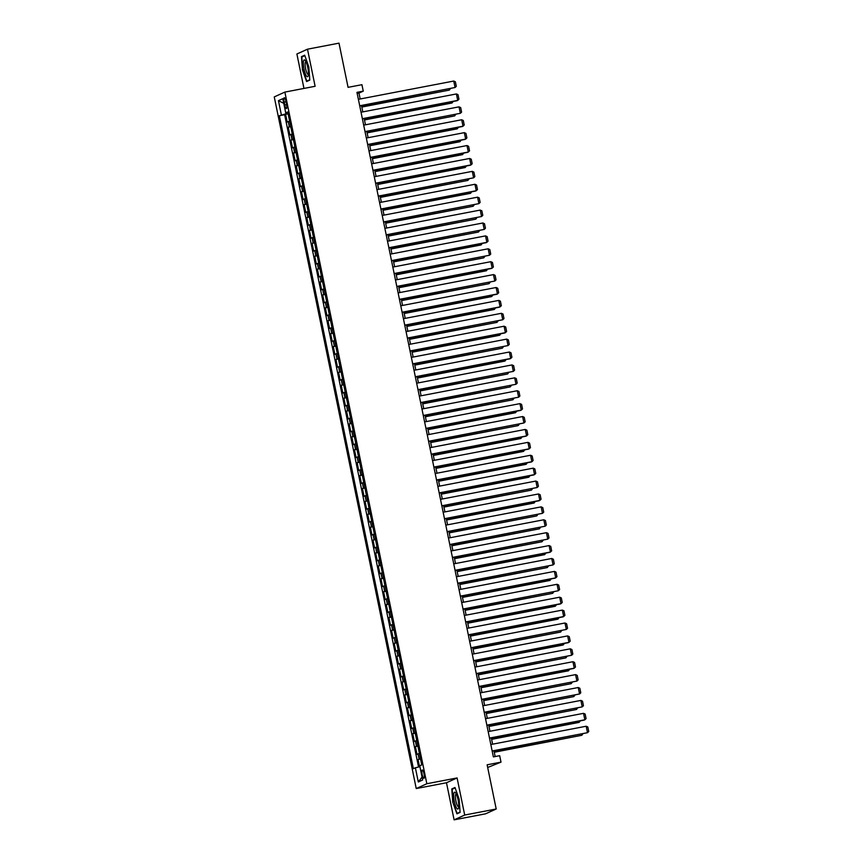 <?xml version="1.0" encoding="UTF-8"?>
<svg xmlns="http://www.w3.org/2000/svg" width="863" height="863" viewBox="0 0 863 863"><rect width="100%" height="100%" fill="white"/><g stroke="black" fill="none" stroke-linecap="round" stroke-linejoin="round"><path stroke-width="1.29" d="M424.003 773.733A4.218 0.982 -100.9 0 0 422.287 770.012A4.218 0.982 -100.9 0 0 422.169 774.575A4.218 0.982 -100.9 0 0 423.884 778.297A4.218 0.982 -100.9 0 0 424.003 773.733M487.681 767.477L500.993 762.137L499.677 755.686L493.366 756.894L356.958 92.352L363.258 91.144L361.931 84.693L348.069 87.346L338.997 43.15L307.498 49.191L296.894 54.002L303.959 88.425M454.1 819.85L485.61 813.809L496.203 808.998L464.704 815.039L457.088 777.941L426.84 783.733L416.236 788.555L446.484 782.752L454.1 819.85L464.704 815.039M426.84 783.733L284.866 92.093L274.261 96.904L416.236 788.555M289.612 121.144L287.196 122.039L285.61 114.304L288.102 113.819M290.669 126.311L288.253 127.206L290.755 126.732M288.253 127.206L289.849 134.952L292.255 134.056M294.909 146.958L292.492 147.853L290.907 140.108L293.398 139.633M297.552 159.86L295.146 160.755L293.549 153.01L296.052 152.535M300.205 172.762L297.789 173.657L296.203 165.912L298.695 165.437M302.848 185.664L300.443 186.559L298.857 178.824L301.349 178.339M305.502 198.566L303.086 199.472L301.5 191.726L304.003 191.241M308.145 211.478L305.739 212.374L304.154 204.628L306.645 204.153M310.799 224.38L308.382 225.275L306.796 217.53L309.299 217.055M313.452 237.282L311.036 238.177L309.45 230.432L311.942 229.957M316.095 250.184L313.69 251.079L312.093 243.344L314.596 242.859M318.749 263.086L316.333 263.981L314.747 256.246L317.239 255.761M321.392 275.998L318.986 276.894L317.39 269.148L319.893 268.673M324.046 288.9L321.629 289.795L320.044 282.05L322.535 281.575M326.689 301.802L324.283 302.697L322.686 294.952L325.189 294.477M329.342 314.704L326.926 315.599L325.34 307.864L327.832 307.379M331.985 327.606L329.58 328.501L327.983 320.766L330.486 320.281M334.639 340.518L332.223 341.414L330.637 333.668L333.129 333.183M337.282 353.42L334.876 354.315L333.291 346.57L335.783 346.095M339.936 366.322L337.519 367.217L335.934 359.472L338.436 358.997M342.589 379.224L340.173 380.119L338.587 372.374L341.079 371.899M345.232 392.126L342.816 393.021L341.23 385.286L343.733 384.801M347.886 405.027L345.47 405.934L343.884 398.188L346.376 397.703M350.529 417.94L348.123 418.835L346.527 411.09L349.03 410.615M353.183 430.842L350.766 431.737L349.181 423.992L351.673 423.517M355.826 443.744L353.42 444.639L351.824 436.894L354.326 436.419M358.479 456.646L356.063 457.541L354.477 449.806L356.969 449.321M361.122 469.548L358.717 470.443L357.12 462.708L359.623 462.223M363.776 482.46L361.36 483.356L359.774 475.61L362.266 475.135M366.419 495.362L364.013 496.257L362.428 488.512L364.92 488.037M369.073 508.264L366.656 509.159L365.071 501.414L367.573 500.939M371.716 521.166L369.31 522.061L367.724 514.316L370.216 513.841M374.369 534.068L371.953 534.963L370.367 527.228L372.87 526.743M377.023 546.98L374.607 547.876L373.021 540.13L375.513 539.645M379.666 559.882L377.26 560.777L375.664 553.032L378.167 552.557M382.32 572.784L379.903 573.679L378.318 565.934L380.81 565.459M384.963 585.686L382.557 586.581L380.961 578.836L383.463 578.361M387.616 598.588L385.2 599.483L383.614 591.748L386.106 591.263M390.259 611.489L387.854 612.385L386.257 604.65L388.76 604.165M392.913 624.402L390.497 625.297L388.911 617.552L391.403 617.077M395.556 637.304L393.15 638.199L391.554 630.454L394.057 629.979M398.21 650.206L395.793 651.101L394.208 643.356L396.7 642.881M400.853 663.108L398.447 664.003L396.861 656.268L399.353 655.783M403.506 676.009L401.09 676.905L399.504 669.17L402.007 668.685M406.16 688.922L403.744 689.817L402.158 682.072L404.65 681.587M408.803 701.824L406.387 702.719L404.801 694.974L407.304 694.499M411.457 714.726L409.04 715.621L407.455 707.876L409.947 707.401M414.1 727.628L411.694 728.523L410.098 720.778L412.6 720.303M416.753 740.53L414.337 741.425L412.751 733.69L415.243 733.205M419.396 753.431L416.991 754.338L415.394 746.592L417.897 746.107M284.175 102.136L284.758 104.973A4.088 0.949 -100.9 0 0 286.408 108.587A4.088 0.949 -100.9 0 0 286.527 104.164L285.944 101.327A4.088 0.949 -100.9 0 0 284.294 97.713A4.088 0.949 -100.9 0 0 284.175 102.136L286.041 101.78M287.411 112.665L287.552 113.355L279.353 115.75L413.388 768.685L415.383 767.779L418.307 781.975L422.654 779.99L419.742 765.794L421.748 764.888L287.724 111.953L285.718 112.859L287.854 112.622M281.36 114.844L278.447 100.647L282.805 98.673L285.718 112.859M285.61 114.304L284.65 114.736L418.544 767.013M420.454 758.599L418.048 759.494L419.537 766.775M415.394 746.592L417.811 745.697M412.751 733.69L415.157 732.795M410.098 720.778L412.514 719.882M407.455 707.876L409.86 706.98M404.801 694.974L407.217 694.079M402.158 682.072L404.564 681.177M399.504 669.17L401.921 668.275M396.861 656.268L399.267 655.362M394.208 643.356L396.624 642.46M391.554 630.454L393.97 629.559M388.911 617.552L391.317 616.657M386.257 604.65L388.674 603.755M383.614 591.748L386.02 590.853M380.961 578.836L383.377 577.94M378.318 565.934L380.723 565.038M375.664 553.032L378.08 552.137M373.021 540.13L375.427 539.235M370.367 527.228L372.784 526.333M367.724 514.316L370.13 513.42M365.071 501.414L367.487 500.518M362.428 488.512L364.833 487.617M359.774 475.61L362.19 474.715M357.12 462.708L359.537 461.813M354.477 449.806L356.883 448.9M351.824 436.894L354.24 435.998M349.181 423.992L351.586 423.097M346.527 411.09L348.943 410.195M343.884 398.188L346.29 397.293M341.23 385.286L343.647 384.391M338.587 372.374L340.993 371.478M335.934 359.472L338.35 358.577M333.291 346.57L335.696 345.675M330.637 333.668L333.053 332.773M327.983 320.766L330.4 319.871M325.34 307.864L327.746 306.958M322.686 294.952L325.103 294.056M320.044 282.05L322.449 281.155M317.39 269.148L319.806 268.253M314.747 256.246L317.153 255.351M312.093 243.344L314.51 242.449M309.45 230.432L311.856 229.536M306.796 217.53L309.213 216.635M304.154 204.628L306.559 203.733M301.5 191.726L303.916 190.831M298.857 178.824L301.263 177.929M296.203 165.912L298.62 165.016M293.549 153.01L295.966 152.115M290.907 140.108L293.312 139.213M500.993 762.137L487.131 764.801L496.203 808.998M284.866 92.093L315.114 86.289L307.498 49.191M360.173 98.986L358.965 93.096L363.258 91.144M495.146 756.56L493.97 750.81M492.611 744.176L491.327 737.908M489.957 731.274L488.674 724.996M487.315 718.372L486.031 712.094M484.661 705.459L483.377 699.192M482.018 692.558L480.723 686.29M479.364 679.656L478.08 673.388M476.721 666.754L475.427 660.486M474.067 653.852L472.784 647.574M471.425 640.95L470.13 634.672M468.771 628.037L467.487 621.77M466.128 615.136L464.833 608.868M463.474 602.234L462.19 595.966M460.82 589.332L459.537 583.054M458.177 576.43L456.894 570.152M455.524 563.517L454.24 557.25M452.881 550.616L451.586 544.348M450.227 537.714L448.943 531.446M447.584 524.812L446.29 518.544M444.93 511.91L443.647 505.632M442.288 498.997L440.993 492.73M439.634 486.096L438.35 479.828M436.991 473.194L435.696 466.926M434.337 460.292L433.053 454.024M431.683 447.39L430.4 441.112M429.04 434.488L427.757 428.21M426.387 421.576L425.103 415.308M423.744 408.674L422.46 402.406M421.09 395.772L419.806 389.504M418.447 382.87L417.153 376.592M415.793 369.968L414.51 363.69M413.15 357.055L411.856 350.788M410.497 344.154L409.213 337.886M407.854 331.252L406.559 324.984M405.2 318.35L403.916 312.082M402.557 305.448L401.263 299.17M399.903 292.546L398.62 286.268M397.25 279.634L395.966 273.366M394.607 266.732L393.323 260.464M391.953 253.83L390.669 247.562M389.31 240.928L388.016 234.65M386.656 228.026L385.373 221.748M384.013 215.114L382.719 208.846M381.36 202.212L380.076 195.944M378.717 189.31L377.422 183.042M376.063 176.408L374.779 170.14M373.42 163.506L372.126 157.228M370.766 150.594L369.483 144.326M368.113 137.692L366.829 131.424M365.47 124.79L364.186 118.522M362.816 111.888L361.532 105.62M357.185 93.431L358.965 93.096M284.65 114.736L279.353 115.75M418.048 759.494L420.54 759.019M415.383 767.779L419.925 766.689M283.765 103.344L278.447 100.647M418.307 781.975L422.061 777.099M302.449 69.827L306.602 81.553L309.795 80.097L308.835 66.926L304.682 55.2L301.489 56.645L302.449 69.827L301.867 56.958L304.822 55.62M457.088 777.941L446.484 782.752M460.108 812.396L459.148 799.214L454.995 787.488L451.802 788.944L452.762 802.115L456.915 813.841L460.108 812.396M303.355 56.289L301.489 56.645M460.087 812.051L457.142 813.388L452.762 802.115M453.668 788.588L451.802 788.944M358.393 99.321L453.744 81.046L455.071 87.497L359.752 105.955M359.72 105.771L455.071 87.497L456.3 86.311L455.373 81.791L453.744 81.046M361.834 107.066L449.343 90.097L361.791 106.883M450.497 88.555L449.343 90.097L449.084 88.835M307.757 67.476A8.576 1.996 -100.9 0 0 305.232 60.507A8.576 1.996 -100.9 0 0 304.024 69.169A8.576 1.996 -100.9 0 0 308.167 75.836A8.576 1.996 -100.9 0 0 307.757 67.476M305.955 61.726A6.494 1.51 -100.9 0 0 305.815 61.726A6.494 1.51 -100.9 0 0 305.631 68.749A6.494 1.51 -100.9 0 0 308.264 74.477A6.494 1.51 -100.9 0 0 308.393 74.423M308.177 80.831L306.818 81.09L302.794 69.73M309.763 79.752L306.818 81.09M455.653 792.935A8.576 1.996 -100.9 0 0 455.545 792.795A8.576 1.996 -100.9 0 0 453.744 797.315A8.576 1.996 -100.9 0 0 456.764 808.307A8.576 1.996 -100.9 0 0 458.49 808.135A8.576 1.996 -100.9 0 0 458.199 800.422A8.576 1.996 -100.9 0 0 455.653 792.935M456.279 794.025A6.494 1.51 -100.9 0 0 456.139 794.025A6.494 1.51 -100.9 0 0 455.632 799.203A6.494 1.51 -100.9 0 0 457.778 806.215A6.494 1.51 -100.9 0 0 458.577 806.776A6.494 1.51 -100.9 0 0 458.706 806.722M458.501 813.129L457.142 813.388M453.118 802.029L452.19 789.257L455.146 787.908M361.036 112.233L456.398 93.948L457.724 100.399L457.002 100.723L362.406 118.857M362.363 118.684L457.724 100.399L458.943 99.213L458.016 94.693L456.398 93.948M363.69 125.135L459.04 106.85L460.367 113.301L365.049 131.769M365.017 131.586L460.367 113.301L461.597 112.114L460.669 107.605L459.04 106.85M366.333 138.037L461.694 119.752L463.021 126.203L462.298 126.527L367.703 144.671M367.66 144.488L463.021 126.203L464.24 125.016L463.312 120.507L461.694 119.752M368.986 150.939L464.348 132.654L465.664 139.105L464.952 139.439L370.346 157.573M370.313 157.39L465.664 139.105L466.894 137.929L465.966 133.409L464.348 132.654M364.477 119.968L451.985 102.999L364.445 119.784M453.14 101.467L451.985 102.999L451.727 101.737M367.131 132.87L454.639 115.901L367.088 132.686M455.793 114.369L454.639 115.901L454.38 114.639M369.774 145.771L457.293 128.814L369.742 145.599M458.436 127.271L457.293 128.814L457.023 127.541M372.428 158.684L459.936 141.715L372.385 158.501M461.09 140.173L459.936 141.715L459.677 140.442M371.629 163.841L466.991 145.556L468.318 152.017L467.595 152.341L372.999 170.475M372.956 170.291L468.318 152.017L469.537 150.831L468.609 146.311L466.991 145.556M375.071 171.586L462.59 154.617L375.038 171.403M463.733 153.075L462.59 154.617L462.331 153.344M374.283 176.742L469.645 158.468L470.961 164.919L470.249 165.243L375.642 183.377M375.61 183.204L470.961 164.919L472.19 163.733L471.263 159.213L469.645 158.468M377.724 184.488L465.233 167.519L377.681 184.304M466.387 165.987L465.233 167.519L464.974 166.257M376.937 189.655L472.288 171.37L473.614 177.821L378.296 196.289M378.253 196.106L473.614 177.821L474.833 176.635L473.906 172.115L472.288 171.37M380.367 197.39L467.886 180.421L380.335 197.206M469.041 178.889L467.886 180.421L467.627 179.159M379.58 202.557L474.941 184.272L476.257 190.723L475.545 191.047L380.939 209.191M380.907 209.008L476.257 190.723L477.487 189.536L476.559 185.027L474.941 184.272M383.021 210.292L470.529 193.323L382.989 210.108M471.683 191.791L470.529 193.323L470.27 192.061M382.233 215.459L477.584 197.174L478.911 203.625L383.593 222.093M383.55 221.91L478.911 203.625L480.141 202.449L479.213 197.929L477.584 197.174M385.664 223.193L473.183 206.235L385.632 223.021M474.337 204.693L473.183 206.235L472.924 204.963M384.876 228.361L480.238 210.076L481.565 216.527L386.236 234.995M386.203 234.812L481.565 216.527L482.784 215.351L481.856 210.831L480.238 210.076M388.318 236.106L475.826 219.137L388.285 235.923M476.98 217.595L475.826 219.137L475.567 217.864M387.53 241.262L482.881 222.988L484.208 229.439L388.889 247.897M388.857 247.724L484.208 229.439L485.438 228.253L484.51 223.733L482.881 222.988M390.971 249.008L478.48 232.039L390.928 248.824M479.634 230.497L478.48 232.039L478.221 230.777M390.173 254.175L485.535 235.89L486.861 242.341L486.139 242.665L391.543 260.799M391.5 260.626L486.861 242.341L488.08 241.155L487.153 236.635L485.535 235.89M393.614 261.91L481.123 244.941L393.582 261.726M482.277 243.409L481.123 244.941L480.864 243.679M396.268 274.812L483.776 257.843L396.225 274.628M484.93 256.311L483.776 257.843L483.517 256.581M398.911 287.713L486.43 270.755L398.879 287.541M487.573 269.213L486.43 270.755L486.16 269.483M392.827 267.077L488.178 248.792L489.504 255.243L394.186 273.711M394.154 273.528L489.504 255.243L490.734 254.056L489.806 249.547L488.178 248.792M395.47 279.979L490.831 261.694L492.158 268.145L491.435 268.469L396.84 286.613M396.797 286.43L492.158 268.145L493.377 266.958L492.449 262.449L490.831 261.694M398.123 292.881L493.474 274.596L494.801 281.047L399.483 299.515M399.45 299.332L494.801 281.047L496.031 279.871L495.103 275.351L493.474 274.596M401.565 300.626L489.073 283.657L401.522 300.443M490.227 282.115L489.073 283.657L488.814 282.384M400.766 305.782L496.128 287.508L497.455 293.959L496.732 294.283L402.136 312.417M402.093 312.233L497.455 293.959L498.674 292.773L497.746 288.253L496.128 287.508M404.208 313.528L491.727 296.559L404.175 313.345M492.87 295.017L491.727 296.559L491.457 295.297M403.42 318.695L498.782 300.41L500.098 306.861L499.386 307.185L404.779 325.319M404.747 325.146L500.098 306.861L501.327 305.675L500.4 301.155L498.782 300.41M406.861 326.43L494.37 309.461L406.818 326.246M495.524 307.929L494.37 309.461L494.111 308.199M406.074 331.597L501.425 313.312L502.751 319.763L407.433 338.231M407.39 338.048L502.751 319.763L503.97 318.576L503.043 314.067L501.425 313.312M409.504 339.332L497.023 322.363L409.472 339.148M498.167 320.831L497.023 322.363L496.764 321.101M408.717 344.499L504.078 326.214L505.394 332.665L504.682 332.989L410.076 351.133M410.044 350.95L505.394 332.665L506.624 331.478L505.696 326.969L504.078 326.214M412.158 352.233L499.666 335.265L412.115 352.061M500.82 333.733L499.666 335.265L499.407 334.003M411.371 357.401L506.721 339.116L508.048 345.567L412.73 364.035M412.687 363.852L508.048 345.567L509.267 344.391L508.35 339.871L506.721 339.116M414.801 365.135L502.32 348.177L414.769 364.963M503.474 346.635L502.32 348.177L502.061 346.904M414.013 370.303L509.375 352.018L510.691 358.479L509.979 358.803L415.373 376.937M415.34 376.753L510.691 358.479L511.921 357.293L510.993 352.773L509.375 352.018M417.455 378.048L504.963 361.079L417.422 377.865M506.117 359.537L504.963 361.079L504.704 359.806M416.667 383.204L512.018 364.93L513.345 371.381L418.026 389.839M417.983 389.666L513.345 371.381L514.575 370.195L513.647 365.675L512.018 364.93M420.108 390.95L507.617 373.981L420.065 390.766M508.771 372.449L507.617 373.981L507.358 372.719M419.31 396.117L514.672 377.832L515.998 384.283L420.669 402.751M420.637 402.568L515.998 384.283L517.217 383.096L516.29 378.577L514.672 377.832M421.964 409.019L517.315 390.734L518.641 397.185L423.323 415.653M423.291 415.47L518.641 397.185L519.871 395.998L518.943 391.489L517.315 390.734M424.607 421.921L519.968 403.636L521.295 410.087L520.572 410.41L425.977 428.555M425.934 428.372L521.295 410.087L522.514 408.9L521.586 404.391L519.968 403.636M422.751 403.852L510.26 386.883L422.719 403.668M511.414 385.351L510.26 386.883L510.001 385.621M425.405 416.753L512.913 399.785L425.362 416.57M514.068 398.253L512.913 399.785L512.654 398.523M428.048 429.655L515.556 412.697L428.016 429.483M516.71 411.155L515.556 412.697L515.297 411.424M427.261 434.823L522.611 416.538L523.938 422.989L428.62 441.457M428.587 441.273L523.938 422.989L525.168 421.813L524.24 417.293L522.611 416.538M430.702 442.568L518.21 425.599L430.659 442.385M519.364 424.057L518.21 425.599L517.951 424.326M429.903 447.724L525.265 429.45L526.592 435.901L525.869 436.225L431.273 454.359M431.23 454.175L526.592 435.901L527.811 434.715L526.883 430.195L525.265 429.45M433.345 455.47L520.864 438.501L433.312 455.286M522.007 436.958L520.864 438.501L520.594 437.239M432.557 460.637L527.919 442.352L529.235 448.803L528.523 449.127L433.916 467.261M433.884 467.088L529.235 448.803L530.465 447.617L529.537 443.097L527.919 442.352M435.998 468.372L523.507 451.403L435.955 468.188M524.661 449.871L523.507 451.403L523.248 450.141M435.2 473.539L530.562 455.254L531.888 461.705L531.166 462.029L436.57 480.173M436.527 479.99L531.888 461.705L533.107 460.518L532.18 456.009L530.562 455.254M438.641 481.274L526.16 464.305L438.609 481.09M527.304 462.773L526.16 464.305L525.901 463.043M437.854 486.441L533.215 468.156L534.531 474.607L533.819 474.93L439.213 493.075M439.181 492.892L534.531 474.607L535.761 473.42L534.833 468.911L533.215 468.156M440.508 499.343L535.858 481.058L537.185 487.509L441.867 505.977M441.824 505.794L537.185 487.509L538.404 486.333L537.476 481.813L535.858 481.058M443.151 512.244L538.512 493.96L539.828 500.421L539.116 500.745L444.51 518.879M444.477 518.695L539.828 500.421L541.058 499.235L540.13 494.715L538.512 493.96M441.295 494.175L528.803 477.217L441.252 494.003M529.958 475.675L528.803 477.217L528.544 475.945M443.938 507.088L531.457 490.119L443.906 506.905M532.611 488.577L531.457 490.119L531.198 488.846M446.592 519.99L534.1 503.021L446.559 519.806M535.254 501.479L534.1 503.021L533.841 501.748M445.804 525.146L541.155 506.872L542.482 513.323L447.163 531.781M447.12 531.608L542.482 513.323L543.712 512.137L542.784 507.617L541.155 506.872M449.235 532.892L536.754 515.923L449.202 532.708M537.908 514.391L536.754 515.923L536.495 514.661M448.447 538.059L543.809 519.774L545.136 526.225L449.806 544.693M449.774 544.51L545.136 526.225L546.355 525.038L545.427 520.518L543.809 519.774M451.888 545.794L539.397 528.825L451.856 545.61M540.551 527.293L539.397 528.825L539.138 527.563M451.101 550.961L546.452 532.676L547.778 539.127L452.46 557.595M452.428 557.412L547.778 539.127L549.008 537.94L548.081 533.431L546.452 532.676M454.542 558.695L542.05 541.727L454.499 558.512M543.205 540.195L542.05 541.727L541.791 540.465M453.744 563.863L549.105 545.578L550.432 552.029L549.709 552.352L455.114 570.497M455.071 570.314L550.432 552.029L551.651 550.853L550.723 546.333L549.105 545.578M457.185 571.597L544.693 554.639L457.153 571.425M545.848 553.097L544.693 554.639L544.434 553.366M456.398 576.764L551.748 558.48L553.075 564.931L457.757 583.399M457.724 583.215L553.075 564.931L554.305 563.755L553.377 559.235L551.748 558.48M459.839 584.51L547.347 567.541L459.796 584.327M548.501 565.999L547.347 567.541L547.088 566.268M459.04 589.666L554.402 571.392L555.729 577.843L555.006 578.167L460.411 596.301M460.367 596.128L555.729 577.843L556.948 576.657L556.02 572.137L554.402 571.392M462.482 597.412L550.001 580.443L462.449 597.228M551.144 578.9L550.001 580.443L549.731 579.181M461.694 602.579L557.045 584.294L558.372 590.745L463.053 609.202M463.021 609.03L558.372 590.745L559.602 589.558L558.674 585.038L557.045 584.294M465.135 610.314L552.644 593.345L465.092 610.13M553.798 591.813L552.644 593.345L552.385 592.083M464.337 615.481L559.699 597.196L561.026 603.647L560.303 603.971L465.707 622.115M465.664 621.932L561.026 603.647L562.245 602.46L561.317 597.951L559.699 597.196M467.778 623.215L555.297 606.247L467.746 623.032M556.441 604.715L555.297 606.247L555.028 604.985M466.991 628.383L562.352 610.098L563.668 616.549L562.956 616.872L468.35 635.017M468.318 634.834L563.668 616.549L564.898 615.362L563.971 610.853L562.352 610.098M470.432 636.117L557.94 619.159L470.389 635.945M559.095 617.617L557.94 619.159L557.681 617.886M469.645 641.285L564.995 623L566.322 629.451L471.004 647.919M470.961 647.735L566.322 629.451L567.541 628.275L566.613 623.755L564.995 623M473.075 649.03L560.594 632.061L473.043 648.847M561.737 630.519L560.594 632.061L560.335 630.788M472.288 654.186L567.649 635.912L568.965 642.363L568.253 642.687L473.647 660.821M473.614 660.637L568.965 642.363L570.195 641.177L569.267 636.657L567.649 635.912M475.729 661.932L563.237 644.963L475.686 661.748M564.391 643.42L563.237 644.963L562.978 643.701M474.941 667.099L570.292 648.814L571.619 655.265L476.3 673.723M476.257 673.55L571.619 655.265L572.838 654.078L571.921 649.559L570.292 648.814M478.372 674.834L565.891 657.865L478.339 674.65M567.045 656.333L565.891 657.865L565.632 656.603M477.584 680.001L572.946 661.716L574.262 668.167L573.55 668.491L478.943 686.635M478.911 686.452L574.262 668.167L575.492 666.98L574.564 662.471L572.946 661.716M481.025 687.735L568.534 670.767L480.993 687.552M569.688 669.235L568.534 670.767L568.275 669.505M480.238 692.903L575.589 674.618L576.915 681.069L481.597 699.537M481.554 699.354L576.915 681.069L578.145 679.882L577.218 675.373L575.589 674.618M483.679 700.637L571.187 683.669L483.636 700.465M572.342 682.137L571.187 683.669L570.928 682.406M482.881 705.805L578.242 687.52L579.569 693.971L484.24 712.439M484.208 712.255L579.569 693.971L580.788 692.795L579.86 688.275L578.242 687.52M486.322 713.539L573.83 696.581L486.29 713.367M574.985 695.039L573.83 696.581L573.571 695.308M485.535 718.706L580.885 700.422L582.212 706.883L486.894 725.341M486.861 725.157L582.212 706.883L583.442 705.697L582.514 701.177L580.885 700.422M488.976 726.452L576.484 709.483L488.933 726.268M577.638 707.94L576.484 709.483L576.225 708.21M488.178 731.608L583.539 713.334L584.866 719.785L584.143 720.109L489.548 738.243M489.504 738.07L584.866 719.785L586.085 718.599L585.157 714.079L583.539 713.334M491.619 739.354L579.127 722.385L491.586 739.17M580.281 720.853L579.127 722.385L578.868 721.123M490.831 744.521L586.182 726.236L587.509 732.687L492.19 751.155M492.158 750.972L587.509 732.687L588.739 731.5L587.811 726.98L586.182 726.236M494.272 752.256L581.781 735.287L494.229 752.072M582.935 733.755L581.781 735.287L581.522 734.025M289.299 126.732L288.242 121.564M419.094 759.019L418.037 753.852M416.441 746.117L415.383 740.95M413.798 733.216L412.741 728.048M411.144 720.303L410.087 715.147M408.501 707.401L407.433 702.245M405.847 694.499L404.79 689.343M403.204 681.597L402.136 676.43M400.551 668.696L399.493 663.528M397.897 655.783L396.84 650.626M395.254 642.881L394.197 637.725M392.6 629.979L391.543 624.823M389.957 617.077L388.9 611.91M387.304 604.176L386.246 599.008M384.661 591.274L383.604 586.106M382.007 578.361L380.95 573.205M379.364 565.459L378.296 560.303M376.71 552.557L375.653 547.401M374.067 539.655L372.999 534.488M371.414 526.754L370.356 521.586M368.771 513.841L367.703 508.685M366.117 500.939L365.06 495.783M363.463 488.037L362.406 482.881M360.82 475.135L359.763 469.968M358.167 462.234L357.109 457.066M355.524 449.332L354.466 444.165M352.87 436.419L351.813 431.263M350.227 423.517L349.17 418.361M347.573 410.615L346.516 405.448M344.93 397.714L343.862 392.546M342.277 384.812L341.219 379.644M339.634 371.899L338.566 366.743M336.98 358.997L335.923 353.841M334.326 346.095L333.269 340.939M331.683 333.194L330.626 328.026M329.03 320.292L327.972 315.124M326.387 307.379L325.329 302.223M323.733 294.477L322.676 289.321M321.09 281.575L320.033 276.419M318.436 268.673L317.379 263.506M315.793 255.772L314.725 250.604M313.14 242.87L312.082 237.703M310.497 229.957L309.429 224.801M307.843 217.055L306.786 211.899M305.2 204.153L304.132 198.997M302.546 191.252L301.489 186.084M299.893 178.35L298.835 173.183M297.25 165.437L296.192 160.281M294.596 152.535L293.539 147.379M291.953 139.633L290.896 134.477M286.613 104.617L284.758 104.973"/></g></svg>
